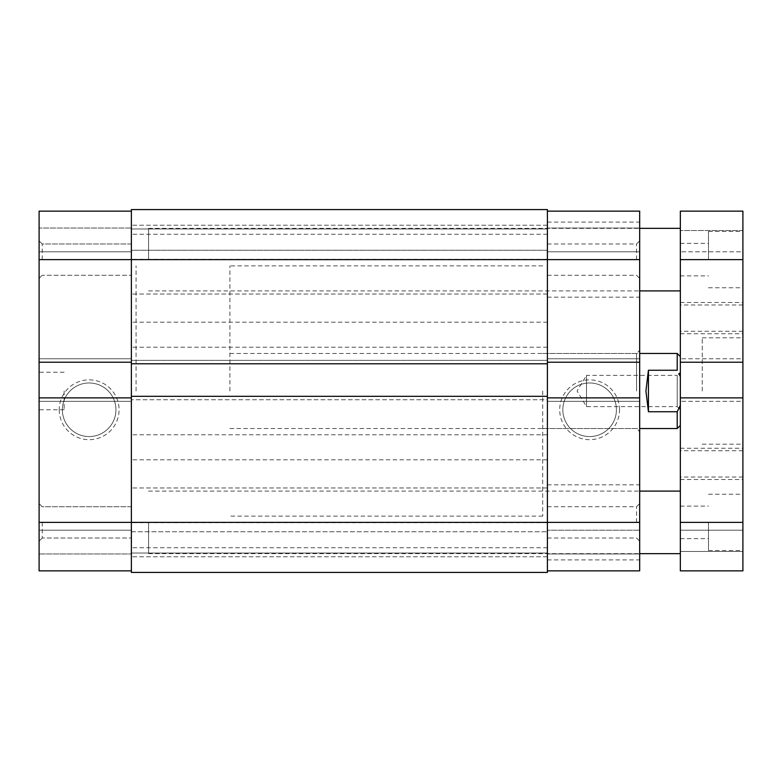 <?xml version="1.0" encoding="UTF-8"?>
<svg xmlns="http://www.w3.org/2000/svg" width="782" height="782" viewBox="0 0 782 782"><rect width="100%" height="100%" fill="white"/><g stroke="black" fill="none" stroke-linecap="round" stroke-linejoin="round"><path stroke-width="0.59" stroke-dasharray="3.91 2.93" d="M131.376 211.14L39.1 211.14L131.376 211.14L131.376 259.624L131.376 209.576L131.376 250.24L547.4 250.24L131.376 250.24L131.376 228.97L547.4 228.97L131.376 228.97L547.4 228.97L547.4 250.24L547.4 228.97L131.376 228.97L131.376 209.576L547.4 209.576L131.376 209.576L547.4 209.576L547.4 297.16L547.4 211.14L547.4 259.624L131.376 259.624L131.376 294.032L131.376 243.984L131.376 522.376L131.376 211.14L39.1 211.14L39.1 278.392L39.1 240.856L39.1 259.624L39.1 240.856L39.1 259.624L131.376 259.624L131.376 570.86L131.376 522.376L39.1 522.376L39.1 541.144L39.1 259.624M547.4 572.424L547.4 553.03L547.4 572.424L131.376 572.424L547.4 572.424L547.4 259.624L639.676 259.624L639.676 222.088L639.676 559.912L639.676 522.376L547.4 522.376L547.4 259.624L547.4 362.222L639.676 362.222L639.676 358.782L639.676 362.222M131.376 391L131.376 265.88L131.376 391M547.4 391L547.4 265.88L547.4 391M131.376 535.24L131.376 547.752L131.376 535.24M547.4 535.24L547.4 547.752L547.4 535.24M131.376 447.304L131.376 434.792L131.376 447.304M547.4 447.304L547.4 434.792L547.4 447.304M131.376 246.76L131.376 234.248L131.376 246.76M547.4 246.76L547.4 234.248L547.4 246.76M131.376 334.696L131.376 347.208L131.376 334.696M547.4 334.696L547.4 347.208L547.4 334.696M547.4 363.786L547.4 360.346L547.4 363.786L131.376 363.786L131.376 360.346L547.4 360.346L131.376 360.346L131.376 363.786M547.4 396.318L547.4 399.758L131.376 399.758L131.376 396.318L131.376 399.758L547.4 399.758L547.4 396.318L131.376 396.318M131.376 572.424L131.376 531.76L547.4 531.76L131.376 531.76L131.376 553.03L547.4 553.03L131.376 553.03L547.4 553.03L547.4 531.76L547.4 553.03L131.376 553.03L131.376 572.424L131.376 522.376L547.4 522.376L547.4 570.86L639.676 570.86L639.676 522.376M148.58 259.624L148.58 228.344L148.58 259.624M680.34 259.624L680.34 211.14L680.34 251.804L680.34 211.14L742.9 211.14L680.34 211.14L742.9 211.14L742.9 230.534L680.34 230.534L742.9 230.534L742.9 251.804L680.34 251.804L742.9 251.804L742.9 230.534L680.34 230.534L742.9 230.534L742.9 211.14L742.9 287.776L742.9 259.624L680.34 259.624L680.34 570.86L680.34 530.196L680.34 570.86L742.9 570.86L742.9 551.466L680.34 551.466L742.9 551.466L742.9 530.196L680.34 530.196L742.9 530.196L742.9 551.466L680.34 551.466L742.9 551.466L742.9 570.86L680.34 570.86M148.58 522.376L148.58 553.656L148.58 522.376M742.9 318.118L742.9 302.478L742.9 318.118M680.34 318.118L680.34 302.478L680.34 318.118M742.9 463.882L742.9 448.242L742.9 463.882M680.34 463.882L680.34 448.242L680.34 463.882M708.492 522.376L708.492 550.528L708.492 522.376M708.492 259.624L708.492 231.472L708.492 259.624M742.9 570.86L742.9 259.624M742.9 391L742.9 337.824L742.9 391M702.236 391L702.236 337.824L702.236 391M680.34 397.882L680.34 401.322L680.34 397.882L742.9 397.882L742.9 401.322L680.34 401.322L742.9 401.322L742.9 397.882M680.34 362.222L680.34 358.782L680.34 362.222L742.9 362.222L742.9 358.782L680.34 358.782L742.9 358.782L742.9 362.222M742.9 522.376L742.9 550.528L742.9 522.376L680.34 522.376M42.228 522.376L42.228 538.016L42.228 522.376M42.228 259.624L42.228 243.984L42.228 259.624M59.227 409.768A29.921 29.921 0 0 0 89.148 439.689A29.921 29.921 0 0 0 119.069 409.768A29.921 29.921 0 0 0 89.148 379.847A29.921 29.921 0 0 0 59.227 409.768M115.941 409.768A26.793 26.793 0 0 1 89.148 436.561A26.793 26.793 0 0 1 62.355 409.768A26.793 26.793 0 0 1 89.148 382.975A26.793 26.793 0 0 1 115.941 409.768A26.793 26.793 0 0 1 89.148 436.561A26.793 26.793 0 0 1 62.355 409.768A26.793 26.793 0 0 1 89.148 382.975A26.793 26.793 0 0 1 115.941 409.768M136.068 391L136.068 265.88L136.068 391M39.1 391L39.1 409.768L39.1 391M64.124 391L64.124 409.768L64.124 391M39.1 522.376L39.1 570.86L131.376 570.86L131.376 530.196L131.376 570.86L39.1 570.86L131.376 570.86M131.376 228.031L131.376 251.804L131.376 228.031L39.1 228.031L39.1 251.804L39.1 228.031L131.376 228.031M39.1 553.969L39.1 530.196L39.1 553.969L131.376 553.969L39.1 553.969M39.1 401.322L39.1 397.882L39.1 401.322L131.376 401.322L39.1 401.322M39.1 358.782L39.1 362.222L39.1 358.782L131.376 358.782L39.1 358.782M131.376 530.196L39.1 530.196L131.376 530.196M131.376 251.804L39.1 251.804L131.376 251.804M131.376 397.882L39.1 397.882M131.376 362.222L39.1 362.222M636.548 259.624L636.548 243.984L636.548 259.624M636.548 522.376L636.548 506.736L636.548 522.376M619.549 409.768A29.921 29.921 0 0 0 589.628 379.847A29.921 29.921 0 0 0 559.707 409.768A29.921 29.921 0 0 0 589.628 439.689A29.921 29.921 0 0 0 619.549 409.768M562.835 409.768A26.793 26.793 0 0 1 589.628 382.975A26.793 26.793 0 0 1 616.421 409.768A26.793 26.793 0 0 1 589.628 436.561A26.793 26.793 0 0 1 562.835 409.768A26.793 26.793 0 0 1 589.628 382.975A26.793 26.793 0 0 1 616.421 409.768A26.793 26.793 0 0 1 589.628 436.561A26.793 26.793 0 0 1 562.835 409.768M639.676 391L639.676 350.336L639.676 391M636.548 391L636.548 353.464L636.548 391M542.708 391L542.708 516.12L542.708 391M639.676 259.624L639.676 211.14L547.4 211.14L547.4 251.804L547.4 211.14L639.676 211.14L547.4 211.14M547.4 570.86L639.676 570.86L547.4 570.86L547.4 362.222M639.676 228.031L639.676 251.804L639.676 228.031L547.4 228.031L639.676 228.031M639.676 401.322L639.676 397.882L639.676 401.322L547.4 401.322L639.676 401.322M639.676 530.196L639.676 553.969L639.676 530.196L547.4 530.196L639.676 530.196M547.4 251.804L639.676 251.804L547.4 251.804M547.4 553.969L639.676 553.969L547.4 553.969M547.4 358.782L639.676 358.782L547.4 358.782M547.4 397.882L639.676 397.882M680.34 409.768L677.212 406.64L677.212 375.36L586.5 375.36L586.5 406.64L586.5 375.36L577.106 391L586.5 406.64L677.212 406.64L677.212 375.36L680.34 372.232L680.34 409.768L680.34 372.232M229.908 391L229.908 265.88L229.908 391M677.212 353.464L677.212 370.248L648.434 370.248L645.932 391L648.434 411.752L677.212 411.752L677.212 428.536M680.34 405.33L680.34 356.592L680.34 425.408L680.34 405.33L677.212 411.752M648.434 411.752L648.434 370.248M678.962 373.61L680.34 376.67M547.4 225.216L131.376 225.216L547.4 225.216M547.4 487.968L131.376 487.968L547.4 487.968M542.708 265.88L229.908 265.88M547.4 522.728L131.376 522.728M547.4 434.792L131.376 434.792M547.4 234.248L131.376 234.248M547.4 322.184L131.376 322.184M547.4 347.208L131.376 347.208M547.4 259.272L131.376 259.272M547.4 459.816L131.376 459.816M547.4 547.752L131.376 547.752M542.708 516.12L229.908 516.12M547.4 556.784L131.376 556.784L547.4 556.784M547.4 294.032L131.376 294.032L547.4 294.032M148.58 290.904L639.676 290.904M148.58 553.656L639.676 553.656M680.34 302.478L742.9 302.478M680.34 448.242L742.9 448.242M742.9 304.98L680.34 304.98M742.9 450.745L680.34 450.745M680.34 506.11L708.492 506.11M680.34 243.358L708.492 243.358M708.492 231.472L742.9 231.472M708.492 494.224L742.9 494.224M702.236 337.824L742.9 337.824M702.236 444.176L742.9 444.176M708.492 550.528L742.9 550.528M708.492 287.776L742.9 287.776M680.34 275.89L708.492 275.89M680.34 538.642L708.492 538.642M742.9 477.02L680.34 477.02M742.9 331.255L680.34 331.255M680.34 479.522L742.9 479.522M680.34 333.758L742.9 333.758M148.58 491.096L639.676 491.096M148.58 228.344L639.676 228.344M42.228 538.016L39.1 541.144L42.228 538.016L131.376 538.016L42.228 538.016M42.228 275.264L39.1 278.392L42.228 275.264L131.376 275.264L42.228 275.264M64.124 409.768L39.1 409.768M64.124 372.232L39.1 372.232M131.376 243.984L42.228 243.984L39.1 240.856L42.228 243.984L131.376 243.984M131.376 506.736L42.228 506.736L39.1 503.608L42.228 506.736L131.376 506.736M547.4 243.984L636.548 243.984L639.676 240.856M547.4 506.736L636.548 506.736L639.676 503.608M542.708 353.464L636.548 353.464L639.676 350.336M547.4 222.088L639.676 222.088M547.4 484.84L639.676 484.84M542.708 428.536L636.548 428.536L639.676 431.664M547.4 538.016L636.548 538.016L639.676 541.144M547.4 275.264L636.548 275.264L639.676 278.392M547.4 559.912L639.676 559.912M547.4 297.16L639.676 297.16M229.908 353.464L639.676 353.464M229.908 428.536L639.676 428.536"/><path stroke-width="1.17" d="M547.4 397.882L639.676 397.882L639.676 522.376L131.376 522.376L131.376 572.424L547.4 572.424L547.4 209.576L131.376 209.576L131.376 259.624L39.1 259.624L39.1 211.14L131.376 211.14M547.4 363.786L131.376 363.786L131.376 259.624L639.676 259.624L639.676 362.222L547.4 362.222M547.4 396.318L131.376 396.318L131.376 363.786M131.376 570.86L39.1 570.86L39.1 522.376L131.376 522.376L131.376 396.318M547.4 572.424L131.376 572.424M680.34 522.376L680.34 362.222L742.9 362.222L742.9 522.376L680.34 522.376L680.34 570.86L742.9 570.86L680.34 570.86M680.34 362.222L680.34 211.14L742.9 211.14L742.9 259.624L680.34 259.624M742.9 362.222L742.9 259.624M742.9 397.882L680.34 397.882M742.9 522.376L742.9 570.86M39.1 522.376L39.1 397.882L131.376 397.882M131.376 362.222L39.1 362.222L39.1 397.882M39.1 362.222L39.1 259.624M639.676 522.376L639.676 570.86L547.4 570.86M547.4 211.14L639.676 211.14L639.676 259.624M639.676 397.882L639.676 362.222M639.676 428.536L677.212 428.536L677.212 411.752L648.434 411.752L645.932 391L648.434 370.248L677.212 370.248L677.212 353.464L639.676 353.464M677.212 411.752L680.34 405.33M680.34 376.67L678.962 373.61M648.434 411.752L648.434 370.248M639.676 290.904L680.34 290.904M639.676 553.656L680.34 553.656M639.676 491.096L680.34 491.096M639.676 228.344L680.34 228.344M680.34 425.408L677.212 428.536M680.34 356.592L677.212 353.464"/></g></svg>
